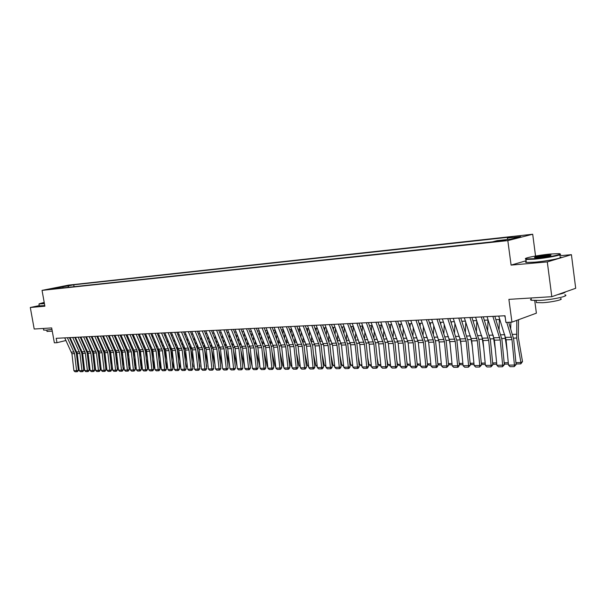 <?xml version="1.0" encoding="UTF-8"?>
<svg xmlns="http://www.w3.org/2000/svg" width="606" height="606" viewBox="0 0 606 606"><rect width="100%" height="100%" fill="white"/><g stroke="black" fill="none" stroke-linecap="round" stroke-linejoin="round"><path stroke-width="0.91" d="M48.025 289.57L53.207 288.615L48.025 289.57M532.697 234.242L68.622 285.115L42.041 290.38L507.82 240.597L532.697 234.242L535.553 256.027M526.122 260.747L511.093 265.102L547.294 261.913L571.42 254.671L559.808 255.74M571.42 254.671L575.7 288.282L551.816 296.69L508.896 299.364L511.949 322.142L536.386 313.166L534.727 300.561M39.246 305.613L30.3 307.492L34.201 329.02L51.684 327.929L54.358 342.814L56.979 342.693L65.963 340.496M547.294 261.913L551.816 296.69M511.949 322.142L505.912 322.415L505.01 315.756L56.191 338.307L56.979 342.693M505.518 239.946L496.625 241.446L505.518 239.946L505.578 240.408M58.312 288.373L57.82 287.964L52.707 288.979L492.413 241.847L497.268 240.62L510.464 239.203L520.713 236.598L507.601 238.022L512.259 236.848L73.735 284.797L68.758 285.79L67.902 287.35M57.82 287.964L52.071 288.577L68.758 285.79M511.093 265.102L507.82 240.597M30.3 307.492L44.889 306.204L42.041 290.38M70.516 339.928L71.122 339.898M75.871 339.671L76.507 339.64M81.295 339.413L81.962 339.383M86.779 339.155L87.484 339.118M92.339 338.89L93.066 338.852M97.96 338.618L98.725 338.58M103.656 338.345L104.452 338.307M109.421 338.072L110.254 338.034M115.261 337.8L116.125 337.754M121.177 337.512L122.071 337.474M127.162 337.231L128.101 337.186M133.229 336.944L134.199 336.891M139.372 336.648L140.38 336.603M145.599 336.353L146.644 336.3M151.901 336.05L152.992 335.997M158.287 335.747L159.416 335.694M164.764 335.436L165.93 335.383M171.324 335.126L172.536 335.073M177.975 334.807L179.224 334.747M184.709 334.489L186.012 334.429M191.541 334.164L192.89 334.103M198.465 333.838L199.859 333.77M205.487 333.497L206.926 333.429M212.6 333.164L214.092 333.088M219.819 332.815L221.357 332.747M227.136 332.467L228.735 332.391M234.56 332.118L236.211 332.035M242.089 331.755L243.794 331.679M249.725 331.391L251.482 331.308M257.474 331.027L259.292 330.937M265.337 330.649L267.216 330.558M273.321 330.27L275.253 330.179L275.003 334.474M281.419 329.884L283.411 329.793M289.638 329.49L291.691 329.399M297.978 329.096L300.099 328.997M306.447 328.694L308.636 328.588M315.044 328.285L317.309 328.179M323.778 327.869L326.111 327.755M332.641 327.445L335.05 327.331M341.648 327.02L344.125 326.899M350.798 326.581L353.351 326.46M360.093 326.142L362.729 326.013M369.531 325.687L372.251 325.558M379.129 325.233L381.931 325.096M388.885 324.771L391.771 324.627M398.793 324.293L401.77 324.157M408.868 323.816L411.936 323.672M419.117 323.331L422.276 323.18M429.533 322.831L432.79 322.68M440.13 322.324L443.486 322.165M450.909 321.816L454.364 321.65M461.87 321.294L465.431 321.119M473.028 320.763L476.695 320.589M484.376 320.218L488.163 320.044M495.928 319.673L499.829 319.483M507.086 239.567L507.601 238.022M74.068 286.691L73.735 284.797M62.994 286.418L62.933 287.88M504.647 315.771L505.29 317.794M506.752 322.377L511.987 339.618L514.426 365.047L516.107 364.577L513.676 339.201L508.699 322.286M498.73 316.074L506.086 339.807L508.517 365.123L514.426 365.047L514.206 366.63L510.07 366.675L508.517 365.123M516.107 364.577L514.206 366.63M510.699 328.535L510.881 322.187M515.918 362.6L520.918 362.524L516.676 338.027L516.804 320.354M520.796 363.895L520.918 362.524L522.508 361.6L520.796 363.895L516.683 363.956L515.994 363.395M518.524 319.726L518.282 337.156L522.508 361.6M534.507 258.686C547.847 257.535 565.193 253.906 558.8 253.641L550.612 254.012C538.196 255.118 521.811 258.398 526.031 258.959L534.507 258.686M559.974 254.073C564.163 254.649 547.044 258.065 534.363 259.156L525.955 259.466L525.508 258.77M538.605 257.497L534.621 257.671C533.788 257.05 537.795 256.209 546.657 255.164L551.013 255.012C551.112 255.702 546.976 256.527 538.605 257.497M550.702 255.497L546.514 255.626C540.779 256.24 536.84 256.921 534.704 257.679M564.83 294.804C570.443 295.789 553.036 299.712 539.772 300.417L531.341 300.273L530.455 299.758L531.174 299.046M565.315 291.933C565.269 292.653 562.762 293.531 557.793 294.584M560.512 298.652C564.527 299.394 552.043 302.227 542.506 302.72L536.401 302.591L536.287 301.682M559.967 256.997C565.534 257.444 548.013 261.065 534.757 262.171L526.349 262.451L525.485 262.118L526.235 261.572M44.208 302.402L39.148 303.826L44.382 303.386M44.435 303.659L39.079 303.924M51.957 329.437L45.564 330.202L43.632 329.922M52.267 331.164L47.033 331.391M44.776 305.575L39.292 305.886M492.867 316.362L500.238 339.996L502.669 365.198L504.359 364.736L501.935 339.58L494.829 316.264M487.057 316.658L494.435 340.178L496.867 365.274L502.669 365.198L502.465 366.766L498.405 366.812L496.867 365.274M504.359 364.736L502.465 366.766M481.3 316.946L488.686 340.367L491.118 365.35L492.822 364.888L490.405 339.958L483.27 316.847M475.589 317.233L482.99 340.549L485.414 365.426L491.118 365.35L490.936 366.903L486.944 366.948L485.414 365.426M492.822 364.888L490.936 366.903M469.93 317.521L477.346 340.731L479.763 365.494L481.482 365.039L479.073 340.322L471.915 317.415M464.325 317.802L471.748 340.905L474.165 365.57L479.763 365.494L479.596 367.031L475.68 367.077L474.165 365.57M481.482 365.039L479.596 367.031M458.765 318.082L466.196 341.087L468.605 365.638L470.332 365.183L467.93 340.678L460.757 317.976M453.25 318.355L460.696 341.261L463.105 365.713L468.605 365.638L468.461 367.16L464.605 367.206L463.105 365.713M470.332 365.183L468.461 367.16M499.079 329.406L499.382 319.506M507.161 351.003L504.692 334.603M508.419 364.07L505.056 364.115L504.237 363.441M504.169 362.767L508.29 362.706M487.663 330.247L487.981 320.051M495.344 349.533L493.178 335.421M496.761 364.229L493.64 364.267L492.686 363.494M492.633 362.941L496.632 362.88M476.437 331.058L476.778 320.824M483.732 348.162L481.861 336.232M485.315 364.38L482.414 364.426L481.338 363.547M481.293 363.108L485.186 363.047M465.408 331.838L465.741 322.044M472.332 346.89L470.748 337.034M474.059 364.539L471.377 364.577L470.18 363.6M470.142 363.267L473.93 363.214M447.789 318.627L455.242 341.436L457.644 365.782L459.378 365.327L456.985 341.034L449.796 318.529M442.372 318.9L449.834 341.61L452.227 365.85L457.644 365.782L457.507 367.289L453.72 367.334L452.227 365.85M459.378 365.327L458.204 367.107L457.507 367.289M454.561 332.588L454.894 323.218M461.136 345.708L459.833 337.837M462.098 321.278L462.075 321.907M462.999 364.691L460.53 364.721L459.212 363.653M459.189 363.433L462.87 363.373M437.002 319.173L444.471 341.784L446.864 365.918L448.607 365.471L446.221 341.383L439.017 319.074M431.677 319.438L439.153 341.951L441.539 365.986L446.864 365.918L446.743 367.418L443.024 367.456L441.539 365.986M448.607 365.471L446.743 367.418M443.895 333.315L444.228 324.339M450.129 344.617L449.114 338.656M451.372 321.794L451.326 323.059M452.129 364.835L449.864 364.865L448.432 363.706M448.417 363.585L452 363.532M426.397 319.703L433.873 342.117L436.259 366.054L438.017 365.607L435.638 341.723L428.419 319.604M421.155 319.968L428.647 342.292L431.033 366.122L436.259 366.054L436.161 367.539L432.502 367.584L431.033 366.122M438.017 365.607L436.865 367.357L436.161 367.539M433.411 334.02L433.737 325.414M439.312 343.594L438.592 339.481M440.827 322.294L440.759 324.165M441.441 364.986L439.373 365.009L437.827 363.759L441.312 363.691M415.966 320.233L423.458 342.451L425.836 366.191L427.601 365.744L425.23 342.064L417.996 320.127M410.815 320.491L418.322 342.617L420.693 366.259L425.836 366.191L425.753 367.66L422.155 367.706L420.693 366.259M427.601 365.744L426.457 367.486L425.753 367.66M430.927 365.13L429.056 365.153L427.503 363.895L427.313 362.888M423.094 334.694L423.42 326.452M428.684 342.64L428.268 340.375M430.457 322.786L430.366 325.225M427.503 363.895L430.805 363.85M405.709 320.748L413.216 342.784L415.587 366.319L417.352 365.88L414.989 342.39L407.747 320.642M400.649 320.998L408.156 342.943L410.527 366.388L415.587 366.319L415.519 367.781L411.974 367.819L410.527 366.388M417.352 365.88L416.224 367.6L415.519 367.781M420.594 365.266L418.905 365.289L417.36 364.047L416.951 361.873M412.951 335.345L413.269 327.445M420.253 323.271L420.14 326.248M417.36 364.047L420.466 364.001M395.627 321.256L403.142 343.102L405.505 366.448L407.277 366.016L404.922 342.716L397.672 321.15M390.643 321.506L398.165 343.261L400.528 366.516L405.505 366.448L405.444 367.895L401.96 367.94L400.528 366.516M407.277 366.016L406.156 367.721L405.444 367.895M410.429 365.403L408.921 365.426L407.383 364.191L406.762 360.918M402.967 335.982L403.285 328.407M410.217 323.748L410.08 327.225M407.383 364.191L410.3 364.145M385.704 321.748L393.233 343.42L395.589 366.577L397.362 366.145L395.021 343.034L387.757 321.65M380.803 321.998L388.332 343.579L390.688 366.645L395.589 366.577L395.544 368.016L392.112 368.054L390.688 366.645M397.362 366.145L396.256 367.842L395.544 368.016M400.43 365.547L399.096 365.562L397.574 364.335L396.741 360.017M393.15 336.595L393.461 329.323M400.346 324.225L400.18 328.172M397.574 364.335L400.301 364.297M375.947 322.24L383.477 343.731L385.825 366.706L387.613 366.274L385.272 343.352L378 322.134M371.122 322.483L378.659 343.89L381.007 366.766L385.825 366.706L385.795 368.13L382.416 368.168L381.007 366.766M387.613 366.274L386.507 367.956L385.795 368.13M390.59 365.676L389.423 365.691L387.908 364.479L386.886 359.176M383.484 337.186L383.787 330.217M390.628 324.687L390.438 329.088M387.908 364.479L390.461 364.441M366.342 322.725L373.887 344.041L376.22 366.827L378.015 366.403L375.682 343.663L368.403 322.619M361.6 322.96L369.145 344.193L371.478 366.888L376.22 366.827L376.205 368.236L372.879 368.281L371.478 366.888M378.015 366.403L376.917 368.069L376.205 368.236M380.909 365.812L379.909 365.827L378.402 364.615L377.19 358.388M373.97 337.762L374.273 331.073M381.068 325.142L380.848 329.967M378.402 364.615L380.78 364.585M356.896 323.195L364.441 344.344L366.766 366.948L368.562 366.524L366.244 343.966L358.964 323.096M352.222 323.43L359.775 344.496L362.1 367.009L366.766 366.948L366.766 368.35L363.494 368.387L362.1 367.009M368.562 366.524L367.478 368.183L366.766 368.35M371.38 365.941L370.539 365.948L369.046 364.751L367.653 357.638M364.607 338.322L364.903 331.899M369.804 326.414L369.834 325.672M371.652 325.589L371.417 330.815M369.046 364.751L371.251 364.721M347.594 323.665L355.146 344.64L357.464 367.069L359.267 366.653L356.949 344.269L349.67 323.559M342.996 323.899L350.556 344.791L352.866 367.13L357.464 367.069L357.472 368.456L354.252 368.493L352.866 367.13M359.267 366.653L358.191 368.289L357.472 368.456M362.002 366.069L359.835 364.888L358.26 356.942M355.389 338.868L355.684 332.702M360.509 327.27L360.562 326.119M362.388 326.028L362.123 331.633M359.835 364.888L361.88 364.857M338.443 324.127L345.996 344.935L348.306 367.191L350.109 366.766L347.806 344.564L340.519 324.021M333.921 324.354L341.473 345.079L343.784 367.244L348.306 367.191L348.321 368.562L345.155 368.599L343.784 367.244M350.109 366.766L349.048 368.395L348.321 368.562M352.775 366.191L350.76 365.024L349.026 356.283M346.314 339.398L346.602 333.474M351.366 328.096L351.435 326.551M353.268 326.467L352.98 332.421M350.76 365.024L352.647 364.994M329.429 324.581L336.989 345.223L339.292 367.304L341.102 366.888L338.799 344.852L331.512 324.475M324.975 324.801L332.535 345.367L334.838 367.357L339.292 367.304L339.322 368.668L336.201 368.706L334.838 367.357M341.102 366.888L340.042 368.501L339.322 368.668M343.685 366.319L341.829 365.153L339.928 355.661M337.383 339.913L337.663 334.224M342.36 328.899L342.451 326.975M344.261 327.255L343.973 333.186M341.829 365.153L343.564 365.13M320.559 325.021L328.119 345.511L330.414 367.418L332.224 367.009L329.937 345.14L322.642 324.922M316.173 325.248L323.733 345.647L326.028 367.471L330.414 367.418L330.452 368.774L327.384 368.812L326.028 367.471M332.224 367.009L331.179 368.607L330.452 368.774M334.739 366.441L333.035 365.282L330.974 355.086M328.581 340.405L328.861 334.944M333.489 329.672L333.603 327.399M335.391 328.232L335.11 333.929M333.035 365.282L334.618 365.259M311.825 325.46L319.385 345.784L321.672 367.531L323.483 367.122L321.203 345.42L313.916 325.361M307.507 325.68L315.067 345.928L317.347 367.584L321.672 367.531L321.718 368.88L318.695 368.91L317.347 367.584M323.483 367.122L322.445 368.713L321.718 368.88M325.93 366.562L324.369 365.41L322.165 354.533M319.915 340.898L320.188 335.648M324.755 330.421L324.884 327.816M326.649 329.179L326.376 334.648M324.369 365.41L325.808 365.388M303.22 325.892L310.78 346.064L313.06 367.637L314.878 367.236L312.605 345.7L305.318 325.793M298.97 326.111L306.53 346.2L308.802 367.698L313.06 367.637L313.12 368.978L310.143 369.009L308.802 367.698M314.878 367.236L313.847 368.812L313.12 368.978M317.249 366.66L315.84 365.539L313.484 354.025M311.378 341.367L311.643 336.322M316.15 331.149L316.302 328.225M318.044 330.088L317.771 335.338M315.84 365.539L317.135 365.516M294.751 326.323L302.311 346.337L304.583 367.751L306.401 367.35L304.136 345.973L296.849 326.217M290.562 326.528L298.122 346.465L300.387 367.804L304.583 367.751L304.651 369.077L301.712 369.107L300.387 367.804M306.401 367.35L305.379 368.91L304.651 369.077M308.696 366.66L307.431 365.66L304.939 353.54M302.97 341.829L303.227 336.981M307.674 331.853L307.848 328.626M309.56 330.967L309.295 336.012M307.431 365.66L308.59 365.645M286.411 326.74L293.963 346.602L296.228 367.857L298.046 367.456L295.789 346.238L288.501 326.634M282.282 326.945L289.835 346.73L292.092 367.91L296.228 367.857L296.304 369.175L293.41 369.205L292.092 367.91M298.046 367.456L297.031 369.009L296.304 369.175M300.265 366.668L299.144 365.782L296.516 353.086M294.69 342.276L294.94 337.625M299.326 332.535L299.515 329.02M301.205 331.815L300.947 336.663M299.144 365.782L300.167 365.766M278.184 327.157L285.744 346.867L287.994 367.963L289.82 367.569L287.57 346.503L280.29 327.051M274.124 327.361L281.676 346.996L283.926 368.016L287.994 367.963L288.077 369.266L285.229 369.304L283.926 368.016M289.82 367.569L288.812 369.107L288.077 369.266M291.963 366.675L290.986 365.903L288.229 352.654M286.524 342.716L286.774 338.239M291.1 333.202L291.304 329.414M292.971 332.641L292.721 337.3M290.986 365.903L291.88 365.888M270.087 327.558L277.639 347.124L279.881 368.069L281.707 367.675L279.472 346.768L272.192 327.452M266.087 327.763L273.632 347.253L275.874 368.122L279.881 368.069L279.98 369.365L277.169 369.395L275.874 368.122M281.707 367.675L280.707 369.205L279.98 369.365M283.782 366.683L282.941 366.016L280.055 352.253M278.487 343.147L278.722 338.845M282.994 333.845L283.222 329.8M284.865 333.436L284.615 337.913M282.941 366.016L283.706 366.009M262.11 327.96L269.655 347.382L271.889 368.168L273.723 367.781L271.488 347.026L264.208 327.854M258.164 328.157L265.708 347.503L267.935 368.221L271.889 368.168L271.996 369.455L269.231 369.486L267.935 368.221M273.723 367.781L272.73 369.296L271.996 369.455M254.247 328.354L261.784 347.632L264.011 368.274L265.845 367.88L263.625 347.283L256.353 328.247M250.361 328.55L257.898 347.753L260.118 368.319L264.011 368.274L264.125 369.546L261.398 369.584L260.118 368.319M265.845 367.88L264.86 369.395L264.125 369.546M246.498 328.747L254.035 347.882L256.255 368.372L258.08 367.986L255.868 347.533L248.604 328.641M242.665 328.937L250.195 348.003L252.414 368.418L256.255 368.372L256.376 369.637L253.687 369.668L252.414 368.418M258.08 367.986L257.103 369.486L256.376 369.637M275.722 366.698L275.01 366.138L272.011 351.881M270.564 343.579L270.791 339.428M276.866 334.209L276.624 338.512M275.01 366.138L275.662 366.13M267.776 366.706L267.201 366.251L264.08 351.525M262.754 343.996L262.966 339.996M267.132 335.08L267.367 330.944M268.988 334.959L268.746 339.095M267.201 366.251L267.723 366.244M259.944 366.721L256.262 351.192M255.058 344.413L255.262 340.549M259.368 335.679L259.603 331.702M261.216 335.686L260.989 339.655M259.497 366.365L259.906 366.357M238.862 329.126L246.384 348.124L248.596 368.471L250.429 368.084L248.225 347.776L240.961 329.02M235.083 329.323L242.605 348.245L244.816 368.516L248.596 368.471L248.725 369.728L246.081 369.758L244.816 368.516M250.429 368.084L249.46 369.577L248.725 369.728M252.232 366.736L248.558 350.882M247.475 344.822L247.665 341.08M251.717 336.254L251.945 332.436M253.558 336.383L253.331 340.201M231.333 329.505L238.855 348.367L241.052 368.569L242.885 368.183L240.688 348.018L233.439 329.399M227.606 329.694L235.12 348.488L237.325 368.615L241.052 368.569L241.196 369.819L238.582 369.849L237.325 368.615M242.885 368.183L241.923 369.66L241.196 369.819M244.619 366.751L240.968 350.594M239.999 345.231L240.165 341.602M244.173 336.815L244.392 333.149M246.013 337.072L245.794 340.739M223.909 329.884L231.424 348.601L233.621 368.66L235.446 368.281L233.257 348.261L226.015 329.778M220.236 330.065L227.75 348.723L229.939 368.713L233.621 368.66L233.764 369.902L231.181 369.933L229.939 368.713M235.446 368.281L234.492 369.751L233.764 369.902M237.12 366.766L233.484 350.313M232.628 345.632L232.78 342.117M236.734 337.36L236.954 333.838M238.567 337.731L238.347 341.254M216.592 330.247L224.099 348.836L226.28 368.759L228.114 368.38L225.932 348.495L218.698 330.141M212.971 330.429L220.47 348.958L222.652 368.804L226.28 368.759L226.432 369.986L223.894 370.016L222.652 368.804M228.114 368.38L227.167 369.834L226.432 369.986M229.712 366.63L226.106 350.063M225.364 346.049L225.493 342.61M229.401 337.898L229.613 334.512M231.227 338.375L231.015 341.761M209.373 330.611L216.872 349.071L219.054 368.849L220.879 368.478L218.713 348.73L211.479 330.505M205.805 330.793L213.297 349.185L215.471 368.895L219.054 368.849L219.205 370.077L216.706 370.099L215.471 368.895M220.879 368.478L219.94 369.925L219.205 370.077M222.326 365.812L218.827 349.821M218.198 346.465L218.311 343.094M222.167 338.421L222.372 335.163M223.985 339.004L223.781 342.254M202.26 330.967L209.744 349.298L211.918 368.94L213.751 368.569L211.585 348.958L204.366 330.861M198.738 331.149L206.222 349.412L208.388 368.986L211.918 368.94L212.085 370.16L209.608 370.183L208.388 368.986M213.751 368.569L212.812 370.008L212.085 370.16M215.047 365.032L211.653 349.601M211.146 346.905L211.221 343.564M215.032 338.921L215.236 335.8M220.508 365.107L220.758 366.236M216.842 339.61L216.645 342.738M195.246 331.323L202.722 349.526L204.881 369.031L206.714 368.66L204.555 349.185L197.344 331.217M191.769 331.497L199.245 349.632L201.397 369.077L204.881 369.031L205.055 370.236L202.616 370.266L201.397 369.077M206.714 368.66L205.79 370.092L205.055 370.236M207.866 364.282L204.578 349.389M204.184 347.367L204.23 344.019M207.994 339.421L208.191 336.413M213.282 364.342L213.721 366.342M209.797 340.201L209.608 343.201M188.322 331.671L195.791 349.745L197.942 369.122L199.775 368.759L197.624 349.412L190.42 331.565M184.898 331.838L192.36 349.859L194.511 369.168L197.942 369.122L198.124 370.319L195.715 370.349L194.511 369.168M199.775 368.759L198.851 370.175L198.124 370.319M200.791 363.562L197.594 349.17M197.344 347.905L197.336 344.466M201.056 339.898L201.245 337.019M206.479 366.569L206.525 366.948M206.154 363.608L206.782 366.448M202.851 340.777L202.662 343.663M181.489 332.012L188.951 349.965L191.095 369.213L192.928 368.842L190.792 349.632L183.595 331.906M178.111 332.179L185.565 350.071L187.708 369.251L191.095 369.213L191.284 370.402L188.905 370.425L187.708 369.251M192.928 368.842L192.011 370.251L191.284 370.402M193.806 362.88L190.678 348.821L190.534 344.905M194.208 340.375L194.39 337.603M199.548 366.713L199.935 366.554L199.601 367.198M199.124 362.911L199.935 366.554M195.996 341.337L195.814 344.102M174.755 332.353L182.201 350.177L184.345 369.296L186.171 368.933L184.042 349.851L176.861 332.247M171.422 332.52L178.868 350.291L180.997 369.342L184.345 369.296L184.535 370.478L182.194 370.508L180.997 369.342M186.171 368.933L185.262 370.334L184.535 370.478M186.921 362.229L183.974 349.041L183.815 345.329M187.451 340.83L187.625 338.178M192.708 366.85L193.178 366.66L192.769 367.441M192.193 362.236L193.178 366.66M189.231 341.882L189.049 344.541M168.112 332.686L175.551 350.397L177.679 369.38L179.505 369.024L177.384 350.063L170.21 332.58M164.824 332.853L172.255 350.503L174.376 369.425L177.679 369.38L177.876 370.554L175.566 370.584L174.376 369.425M179.505 369.024L178.603 370.41L177.876 370.554M180.133 361.6L177.361 349.261L177.194 345.746M180.785 341.284L180.959 338.731M185.951 366.986L186.512 366.759L186.034 367.683M185.353 361.6L186.512 366.759M182.557 342.413L182.383 344.965M161.552 333.012L168.983 350.601L171.104 369.471L172.93 369.107L170.816 350.276L163.65 332.906M158.31 333.179L165.726 350.707L167.847 369.508L171.104 369.471L171.301 370.63L169.021 370.66L167.847 369.508M172.93 369.107L172.036 370.486L171.301 370.63M173.43 361.002L170.831 349.48L170.657 346.147M174.202 341.716L174.369 339.277M179.293 367.115L179.929 366.865L179.384 367.918M178.603 360.987L179.929 366.865M175.967 342.935L175.801 345.375M155.083 333.338L162.499 350.813L164.612 369.554L166.438 369.198L164.332 350.488L157.181 333.232M151.879 333.497L159.287 350.912L161.401 369.592L164.612 369.554L164.817 370.705L162.567 370.736L161.401 369.592M166.438 369.198L165.552 370.569L164.817 370.705M166.824 360.426L164.385 349.692L164.203 346.541M164.946 335.86L164.976 335.429M167.71 342.148L167.87 339.799M172.718 367.244L173.437 366.963L172.824 368.153M171.952 360.403L173.437 366.963M169.468 343.435L169.309 345.784M148.697 333.664L156.098 351.018L158.204 369.63L160.029 369.281L157.931 350.692L150.796 333.558M145.538 333.823L152.932 351.116L155.038 369.675L158.204 369.63L158.416 370.781L156.196 370.811L155.038 369.675M160.029 369.281L159.151 370.645L158.416 370.781M160.302 359.881L157.833 346.927M158.575 336.391L158.62 335.732M161.302 342.564L161.461 340.314M166.233 367.372L167.021 367.062L166.347 368.38M165.385 359.843L167.021 367.062M163.052 343.928L162.893 346.177M142.395 333.974L149.788 351.222L151.886 369.713L153.712 369.365L151.621 350.897L144.493 333.868M139.282 334.133L146.66 351.321L148.75 369.751L151.886 369.713L152.098 370.857L149.909 370.88L148.75 369.751M153.712 369.365L152.833 370.713L152.098 370.857M153.863 359.35L151.545 347.306M152.288 336.921L152.348 336.027M154.977 342.981L155.128 340.822M159.832 367.494L160.696 367.16L159.954 368.569M158.908 359.305L160.696 367.16M156.719 344.405L156.568 346.564M136.176 334.292L143.554 351.419L145.645 369.796L147.47 369.448L145.387 351.101L138.266 334.186M133.1 334.444L140.471 351.518L142.554 369.834L145.645 369.796L145.864 370.933L143.705 370.955L142.554 369.834M147.47 369.448L146.599 370.789L145.864 370.933M147.516 358.85L145.342 347.677M146.076 337.428L146.16 336.322M148.728 343.375L148.879 341.314M153.515 367.615L154.447 367.251L153.636 368.69M152.515 358.79L154.447 367.251M150.462 344.875L150.318 346.943M130.04 334.595L137.403 351.616L139.486 369.872L141.304 369.524L139.228 351.298L132.131 334.489M126.995 334.747L134.358 351.715L136.433 369.91L139.486 369.872L139.713 371.001L137.577 371.024L136.433 369.91M141.304 369.524L140.44 370.864L139.713 371.001M141.251 358.373L139.221 348.049M139.948 337.928L140.047 336.618M142.561 343.769L142.705 341.792M147.273 367.736L148.281 367.35L147.394 368.804M146.197 358.297L148.281 367.35M144.289 345.329L144.152 347.306M123.98 334.906L131.328 351.813L133.403 369.955L135.221 369.607L133.153 351.495L126.063 334.8M120.973 335.05L128.321 351.904L130.388 369.993L133.403 369.955L133.631 371.077L131.525 371.099L130.388 369.993M135.221 369.607L134.358 370.933L133.631 371.077M135.062 357.911L133.168 348.412M133.896 338.421L134.009 336.906M136.479 344.155L136.615 342.261M141.115 367.857L142.19 367.441L141.236 368.918M139.971 357.828L142.19 367.441M138.198 345.776L138.062 347.67M117.996 335.201L125.328 352.003L127.396 370.031L129.214 369.683L127.154 351.685L120.079 335.095M115.026 335.353L122.359 352.101L124.419 370.069L127.396 370.031L127.631 371.145L125.548 371.167L124.419 370.069M129.214 369.683L128.358 371.008L127.631 371.145M128.957 357.472L127.207 348.768M127.919 338.898L128.048 337.186M130.464 344.534L130.601 342.716M135.032 367.971L136.161 367.539M133.828 357.381L136.145 367.387M132.176 346.215L132.047 348.026M136.161 367.562L135.153 369.031M112.087 335.497L119.405 352.192L121.465 370.107L123.283 369.766L121.23 351.881L114.163 335.398M109.156 335.648L116.473 352.283L118.526 370.145L121.465 370.107L121.708 371.213L119.647 371.236L118.526 370.145M123.283 369.766L122.435 371.077L121.708 371.213M122.927 357.048L121.314 349.124M122.018 339.368L122.147 337.633M124.533 344.897L124.662 343.163M129.033 368.084L130.123 367.668M127.752 356.949L130.002 366.6M126.237 346.64L126.109 348.367M130.138 367.819L129.154 369.137M106.255 335.792L113.557 352.381L115.61 370.183L117.42 369.842L115.382 352.071L108.33 335.686M103.361 335.936L110.663 352.472L112.708 370.221L115.61 370.183L115.852 371.281L113.822 371.304L112.708 370.221M117.42 369.842L116.579 371.145L115.852 371.281M116.973 356.646L115.496 349.48M116.185 339.822L116.314 338.163M118.67 345.261L118.791 343.602M123.101 368.198L124.162 367.797M121.761 356.54L123.935 365.842M120.367 347.056L120.246 348.708M124.192 368.069L123.223 369.243M100.49 336.08L107.785 352.563L109.822 370.258L111.64 369.918L109.603 352.253L102.566 335.982M97.634 336.224L104.921 352.654L106.959 370.289L109.822 370.258L110.072 371.349L108.073 371.372L106.959 370.289M111.64 369.918L110.8 371.213L110.072 371.349M111.103 356.26L109.762 349.836M110.428 340.269L110.55 338.686M112.883 345.609L112.996 344.026M117.246 368.312L118.268 367.918M115.844 356.146L117.95 365.107M114.572 347.458L114.451 349.041M118.321 368.319L117.367 369.349M94.801 336.368L102.081 352.745L104.111 370.327L105.921 369.993L103.899 352.442L96.877 336.262M91.983 336.512L99.255 352.836L101.285 370.364L104.111 370.327L104.368 371.417L102.384 371.44L101.285 370.364M105.921 369.993L105.088 371.281L104.368 371.417M105.3 355.889L104.088 350.185M104.747 340.708L104.861 339.193M107.164 345.958L107.277 344.443M111.466 368.418L112.458 368.047M110.004 355.767L112.034 364.403M108.845 347.852L108.732 349.367M112.519 368.562L111.587 369.455M89.18 336.648L96.445 352.927L98.467 370.402L100.278 370.069L98.255 352.624L91.248 336.55M86.393 336.792L93.657 353.018L95.672 370.44L98.467 370.402L98.733 371.478L96.771 371.501L95.672 370.44M100.278 370.069L99.452 371.349L98.733 371.478M99.566 355.54L98.498 350.541M99.126 341.14L99.24 339.693M101.513 346.299L101.626 344.852M105.755 368.524L106.717 368.16M104.24 355.404L106.201 363.729M103.194 348.238L103.088 349.692M103.952 338.337L103.906 338.89M106.785 368.804L105.876 369.554M83.628 336.928L90.877 353.109L92.9 370.471L94.703 370.145L92.688 352.798L85.696 336.822M80.878 337.065L88.12 353.192L90.135 370.508L92.9 370.471L93.157 371.546L91.226 371.569L90.135 370.508M94.703 370.145L93.885 371.41L93.157 371.546M93.907 355.199L92.968 350.889M93.582 341.557L93.688 340.178M95.937 346.632L96.043 345.253M100.111 368.63L101.043 368.281M98.543 355.063L100.437 363.07M97.604 348.617L97.513 350.018M98.377 338.602L98.316 339.39M101.126 369.039L100.232 369.645M78.144 337.209L85.385 353.283L87.393 370.546L89.196 370.213L87.188 352.98L80.212 337.103M75.432 337.345L82.658 353.366L84.666 370.577L87.393 370.546L87.658 371.607L85.749 371.63L84.666 370.577M89.196 370.213L88.378 371.478L87.658 371.607M88.317 354.874L87.514 351.245M88.097 341.966L88.196 340.655M90.423 346.958L90.521 345.647M94.536 368.728L95.437 368.395M92.915 354.73L94.748 362.449M92.082 348.988L92.006 350.344M92.877 338.86L92.794 339.875M95.543 369.266L94.657 369.721M72.728 337.481L79.947 353.457L81.954 370.614L83.749 370.289L81.757 353.154L74.788 337.375M70.046 337.61L77.257 353.54L79.257 370.652L81.954 370.614L82.219 371.675L80.333 371.698L79.257 370.652M83.749 370.289L82.939 371.539L82.219 371.675M82.795 354.563L82.128 351.594M82.681 342.367L82.78 341.125M84.976 347.276L85.075 346.026M89.037 368.834L89.9 368.509M87.355 354.419L89.127 361.843M86.628 349.351L86.567 350.677M87.438 339.118L87.34 340.345M90.021 369.493L89.143 369.796M89.082 369.243L89.309 369.796M67.38 337.747L74.583 353.631L76.576 370.683L78.379 370.357L76.386 353.328L69.432 337.64M64.728 337.883L71.925 353.715L73.917 370.72L76.576 370.683L76.848 371.736L74.985 371.758L73.917 370.72M78.379 370.357L77.568 371.607L76.848 371.736M77.341 354.268L76.811 351.95L79.492 351.836M77.326 342.769L77.424 341.579M79.598 347.586L79.689 346.405M83.598 368.933L84.439 368.622M81.871 354.116L83.575 361.259M81.242 349.707L81.204 351.018M82.045 339.565L81.946 340.814M84.552 369.637L83.704 369.872M83.613 369.122L83.923 369.865M502.95 240.824L502.866 240.234M511.502 337.209L505.601 337.406M511.987 339.618L506.086 339.807M513.54 338.133L516.676 338.027M512.57 334.398L516.41 334.262M499.745 337.603L493.951 337.8M500.238 339.996L494.435 340.178M488.201 337.996L482.505 338.193M488.686 340.367L482.99 340.549M476.861 338.383L471.263 338.572M477.346 340.731L471.748 340.905M465.711 338.762L460.204 338.943M466.196 341.087L460.696 341.261M501.806 338.519L504.957 338.421M500.829 334.823L504.692 334.679M490.269 338.905L493.443 338.799M489.292 335.232L493.072 335.103M478.937 339.277L482.134 339.171M477.952 335.641L481.626 335.512M467.794 339.648L471.006 339.542M466.817 336.042L470.377 335.913M454.75 339.133L449.341 339.315M455.242 341.436L449.834 341.61M456.848 340.011L460.075 339.905M455.863 336.436L459.318 336.315M443.978 339.496L438.661 339.671M444.471 341.784L439.153 341.951M446.084 340.367L449.326 340.261M445.099 336.822L448.448 336.701M433.388 339.852L428.154 340.027M433.873 342.117L428.647 342.292M435.502 340.716L438.759 340.61M434.517 337.201L437.767 337.087M422.973 340.208L417.829 340.383M423.458 342.451L418.322 342.617M425.094 341.064L428.366 340.951M424.109 337.58L427.26 337.466M412.731 340.549L407.671 340.724M413.216 342.784L408.156 342.943M414.86 341.398L418.095 341.292M413.868 337.943L416.936 337.837M402.657 340.89L397.68 341.064M403.142 343.102L398.165 343.261M404.793 341.731L407.936 341.632M403.801 338.307L406.77 338.201M392.741 341.231L387.848 341.398M393.233 343.42L388.332 343.579M394.885 342.064L397.945 341.958M393.892 338.663L396.778 338.557M382.992 341.557L378.174 341.723M383.477 343.731L378.659 343.89M385.143 342.382L388.113 342.284M384.143 339.012L386.946 338.913M373.394 341.882L368.653 342.042M373.887 344.041L369.145 344.193M375.553 342.701L378.439 342.602M374.553 339.36L377.273 339.262M363.948 342.201L359.282 342.36M364.441 344.344L359.775 344.496M366.115 343.011L368.925 342.92M365.115 339.701L367.751 339.602M354.654 342.519L350.063 342.67M355.146 344.64L350.556 344.791M356.82 343.322L359.555 343.231M355.828 340.034L358.381 339.943M345.503 342.829L340.989 342.981M345.996 344.935L341.473 345.079M347.677 343.625L350.336 343.534M346.677 340.36L349.162 340.269M336.497 343.132L332.05 343.284M336.989 345.223L332.535 345.367M338.671 343.92L341.254 343.837M337.678 340.686L340.08 340.595M327.626 343.435L323.248 343.579M328.119 345.511L323.733 345.647M329.808 344.216L332.315 344.132M328.808 341.004L331.141 340.92M318.892 343.731L314.582 343.875M319.385 345.784L315.067 345.928M321.074 344.503L323.513 344.428M320.082 341.314L322.339 341.239M310.295 344.019L306.045 344.163M310.78 346.064L306.53 346.2M312.476 344.791L314.847 344.708M311.484 341.625L313.673 341.549M301.826 344.306L297.637 344.45M302.311 346.337L298.122 346.465M304.007 345.072L306.31 344.996M303.015 341.928L305.136 341.852M293.478 344.587L289.35 344.731M293.963 346.602L289.835 346.73M295.66 345.344L297.902 345.268M294.69 342.231L296.728 342.155M285.252 344.867L281.192 345.003M285.744 346.867L281.676 346.996M287.441 345.617L289.623 345.549M286.532 342.519L288.448 342.451M277.154 345.14L273.147 345.276M277.639 347.124L273.632 347.253M279.343 345.89L281.457 345.814M278.502 342.814L280.283 342.746M269.17 345.412L265.223 345.549M269.655 347.382L265.708 347.503M261.3 345.678L257.414 345.814M261.784 347.632L257.898 347.753M253.55 345.943L249.71 346.071M254.035 347.882L250.195 348.003M271.359 346.147L273.412 346.087M270.579 343.094L272.245 343.034M263.496 346.412L265.489 346.344M262.769 343.375L264.322 343.322M255.74 346.67L257.679 346.602M255.081 343.655L256.512 343.602M245.907 346.2L242.127 346.329M246.384 348.124L242.605 348.245M248.096 346.92L249.983 346.859M247.49 343.928L248.808 343.875M238.37 346.458L234.643 346.579M238.855 348.367L235.12 348.488M240.567 347.17L242.392 347.109M240.014 344.193L241.226 344.147M230.939 346.708L227.265 346.829M231.424 348.601L227.75 348.723M233.136 347.42L234.908 347.359M232.636 344.458L233.742 344.42M223.614 346.958L219.993 347.079M224.099 348.836L220.47 348.958M225.811 347.662L227.53 347.602M225.364 344.723L226.364 344.685M216.395 347.2L212.82 347.321M216.872 349.071L213.297 349.185M218.584 347.897L220.258 347.844M218.19 344.981L219.092 344.943M209.267 347.443L205.745 347.556M209.744 349.298L206.222 349.412M211.464 348.132L213.085 348.079M211.115 345.231L211.918 345.2M202.245 347.677L198.768 347.799M202.722 349.526L199.245 349.632M204.434 348.367L206.01 348.314M204.139 345.481L204.843 345.458M195.314 347.912L191.882 348.026M195.791 349.745L192.36 349.859M197.503 348.594L199.033 348.548M197.253 345.731L197.867 345.708M188.474 348.147L185.088 348.261M188.951 349.965L185.565 350.071M190.678 348.821L192.147 348.776M190.458 345.973L190.988 345.958M181.732 348.374L178.391 348.488M182.201 350.177L178.868 350.291M183.974 349.041L185.353 348.995M183.762 346.215L184.194 346.2M175.073 348.594L171.778 348.708M175.551 350.397L172.255 350.503M177.361 349.261L178.656 349.223M168.506 348.821L165.256 348.927M168.983 350.601L165.726 350.707M170.831 349.48L172.043 349.442M162.029 349.041L158.817 349.147M162.499 350.813L159.287 350.912M164.385 349.692L165.521 349.654M155.628 349.253L152.462 349.367M156.098 351.018L152.932 351.116M158.03 349.904L159.083 349.867M149.318 349.473L146.19 349.579M149.788 351.222L146.66 351.321M151.75 350.109L152.727 350.079M143.084 349.677L140.001 349.783M143.554 351.419L140.471 351.518M145.554 350.313L146.455 350.283M136.933 349.889L133.888 349.995M137.403 351.616L134.358 351.715M139.441 350.518L140.259 350.488M130.858 350.094L127.851 350.2M131.328 351.813L128.321 351.904M133.396 350.715L134.146 350.692M124.866 350.298L121.897 350.397M125.328 352.003L122.359 352.101M127.434 350.919L128.116 350.897M118.943 350.495L116.011 350.594M119.405 352.192L116.473 352.283M121.541 351.109L122.154 351.094M113.095 350.692L110.201 350.791M113.557 352.381L110.663 352.472M115.723 351.306L116.269 351.283M107.323 350.889L104.459 350.988M107.785 352.563L104.921 352.654M109.981 351.495L110.459 351.48M101.619 351.086L98.793 351.177M102.081 352.745L99.255 352.836M104.3 351.685L104.717 351.669M95.983 351.275L93.195 351.366M96.445 352.927L93.657 353.018M90.423 351.465L87.665 351.556M90.877 353.109L88.12 353.192M84.923 351.647L82.196 351.745M85.385 353.283L82.658 353.366M79.947 353.457L77.257 353.54M74.129 352.018L71.47 352.109M74.583 353.631L71.925 353.715M526.349 262.451L525.955 259.466M536.136 300.561L536.401 302.591M531.341 300.273L531.038 297.985M550.649 255.482L551.013 255.012M526.031 258.959L525.675 259.429M39.322 306.045L38.981 304.144M46.798 330.103L47.063 331.558M43.67 330.149L43.367 328.444"/></g></svg>
